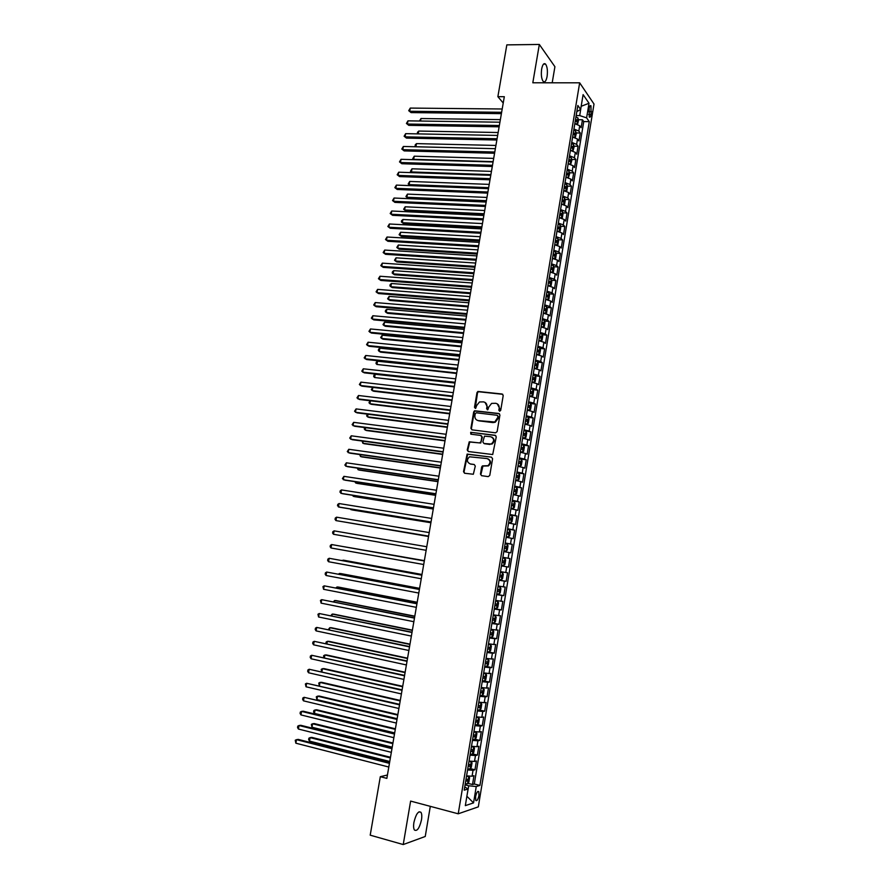 <?xml version="1.0" encoding="UTF-8"?>
<svg xmlns="http://www.w3.org/2000/svg" width="889" height="889" viewBox="0 0 889 889"><rect width="100%" height="100%" fill="white"/><g stroke="black" fill="none" stroke-linecap="round" stroke-linejoin="round"><path stroke-width="1.33" d="M499.618 411.263L500.707 410.396L503.207 395.561L502.118 394.016L477.904 391.449L476.982 392.605L474.482 407.295L475.682 408.307L476.626 405.606L479.482 401.961L483.505 401.884C485.994 402.45 487.139 404.095 486.939 406.818L486.616 408.729L487.839 409.74L488.772 407.04L491.606 403.395L495.706 403.295C498.218 403.862 499.374 405.517 499.185 408.262L498.851 410.185L499.618 411.263L498.851 410.185M421.475 819.902C422.031 816.335 421.853 813.802 420.964 812.313C418.297 810.724 415.952 814.091 413.918 822.414C413.363 825.992 413.529 828.515 414.418 830.004C417.119 831.571 419.464 828.204 421.475 819.902M547.091 76.498C547.813 70.809 547.291 66.664 545.546 64.086C543.89 62.819 542.601 64.464 541.657 69.009C540.945 74.732 541.457 78.877 543.201 81.432C544.868 82.699 546.168 81.055 547.091 76.498M478.96 795.511L478.76 791.632C477.582 790.866 476.526 792.521 475.593 796.6L475.793 800.478C476.971 801.233 478.026 799.578 478.96 795.511M480.46 474.081L481.538 475.671L488.217 476.626L489.783 475.404L492.584 458.746L491.495 457.157L467.114 454.079L463.513 471.67L464.58 473.259L473.337 474.248L475.293 466.08L474.215 464.491L470.27 463.947C466.747 462.124 466.503 459.746 469.525 456.802L487.094 458.568C490.628 460.335 490.917 462.713 487.961 465.703L482.427 465.892L481.66 466.969L480.46 474.081L481.582 475.682M552.202 82.799L554.914 66.708L539.334 44.45L532.811 82.788L579.661 82.81L458.224 813.802L410.618 801.089L403.228 844.55L370.202 835.171L380.314 776.686L386.848 778.386L504.319 96.701L497.873 96.668L503.23 103.024M539.334 44.45L506.83 44.872L497.873 96.668M495.584 432.832L497.14 431.587L499.929 415.052L498.84 413.496L474.57 410.774L473.693 411.907L470.903 428.287L471.97 429.843L495.584 432.832M496.262 436.855L492.695 454.546L468.281 451.512L467.214 449.945L469.236 441.8L479.482 442.922L481.027 441.7L481.827 437.01L480.749 435.443L470.826 434.176L470.67 432.31L495.173 435.288L496.262 436.855M467.892 783.331L472.526 784.52L473.993 775.675L472.059 776.208L473.037 770.296L467.57 769.952M470.292 768.618L474.97 769.785L476.426 760.962L474.504 761.44L475.482 755.539L470.025 755.15M472.681 753.928L477.393 755.083L478.849 746.271L476.949 746.693L477.915 740.804L472.481 740.393M475.07 739.281L479.827 740.415L481.271 731.636L479.382 731.991L480.349 726.124L474.926 725.657M477.449 724.668L482.238 725.78L483.694 717.023L481.805 717.323L482.771 711.467L477.36 710.956M479.827 710.089L484.661 711.189L486.105 702.443L484.227 702.688L485.194 696.843L479.793 696.298M482.194 695.542L487.061 696.62L488.506 687.897L486.65 688.086L487.605 682.252L482.227 681.674M484.372 680.996L489.472 682.096L490.906 673.395L489.05 673.518L490.017 667.706L484.649 667.083M486.183 666.406L491.861 667.595L493.295 658.916L491.461 658.993L492.417 653.182L487.061 652.515M487.283 651.704L494.251 653.137L495.684 644.481L493.862 644.492L494.817 638.702L489.472 638.002M489.583 637.302L496.64 638.713L498.073 630.079L496.251 630.034L497.207 624.256L491.873 623.511M491.973 622.945L499.018 624.322L500.451 615.699L498.64 615.599L499.596 609.832L494.273 609.054M494.351 608.621L501.396 609.965L502.818 601.364L501.029 601.208L501.974 595.452L496.673 594.63M496.718 594.341L503.763 595.641L505.185 587.051L503.396 586.84L504.352 581.106L499.051 580.239M499.085 580.084L506.13 581.339L507.541 572.783L505.774 572.516L506.719 566.793L501.44 565.893M501.44 565.86L508.486 567.082L509.897 558.548L502.852 557.347M502.863 557.292L508.141 558.214L509.086 552.514L510.842 552.858L512.242 544.335L505.208 543.179M505.241 542.99L510.497 543.957L511.442 538.267L513.186 538.667L514.587 530.166L507.552 529.044M507.608 528.722L512.853 529.733L513.798 524.043L515.531 524.51L516.931 516.031L509.897 514.931M509.964 514.498L515.209 515.531L516.142 509.864L517.865 510.375L519.265 501.918L512.231 500.863M512.32 500.296L517.542 501.374L518.487 495.718L520.198 496.284L521.587 487.85L514.564 486.828M514.675 486.127L519.887 487.25L520.821 481.605L522.521 482.227L523.91 473.804L517.265 472.87M517.02 471.992L522.221 473.148L523.154 467.514L524.843 468.192L526.232 459.791L520.698 459.046M519.365 457.891L524.543 459.08L525.477 453.468L527.155 454.201L528.544 445.811L523.543 445.167M521.699 443.822L526.866 445.056L527.799 439.455L529.466 440.233L530.844 431.865L523.888 430.632M524.021 429.787L529.188 431.054L530.111 425.464L531.766 426.298L533.144 417.952L528.355 417.386M526.355 415.785L531.5 417.085L532.422 411.507L534.067 412.396L535.445 404.073L530.689 403.528M528.666 401.817L533.8 403.15L534.722 397.594L536.356 398.528L537.734 390.227L533.022 389.715M530.977 387.871L536.1 389.249L537.023 383.704L538.645 384.693L540.012 376.414L535.345 375.925M533.289 373.969L538.401 375.38L539.323 369.846L540.934 370.891L542.301 362.623L537.667 362.167M535.589 360.089L540.69 361.545L541.601 356.022L543.201 357.122L544.568 348.866L539.979 348.432M537.889 346.254L542.979 347.743L543.89 342.221L545.479 343.376L546.835 335.142L542.29 334.742M540.179 332.442L545.257 333.964L546.168 328.463L547.746 329.663L549.102 321.451L544.579 321.073M542.468 318.662L547.535 320.218L548.435 314.728L550.013 315.984L551.358 307.794L546.879 307.438M544.746 304.916L549.802 306.505L550.702 301.038L552.269 302.338L553.614 294.17L549.158 293.826M547.024 291.192L552.069 292.825L552.969 287.369L554.514 288.725L555.869 280.568L551.447 280.257M549.302 277.512L554.325 279.179L555.225 273.734L556.758 275.134L558.114 267L553.714 266.711M551.558 263.855L556.581 265.567L557.481 260.121L559.003 261.577L560.348 253.465L555.981 253.198M553.825 250.231L558.825 251.976L559.726 246.553L561.237 248.053L562.581 239.952L558.248 239.719M556.081 236.641L561.07 238.419L561.97 233.007L563.47 234.563L564.804 226.484L560.503 226.262M558.325 223.083L563.304 224.895L564.204 219.494L565.704 221.094L567.038 213.038L562.748 212.838M560.57 209.56L565.537 211.404L566.437 206.015L567.915 207.67L569.249 199.625L564.993 199.447M562.815 196.058L567.771 197.936L568.66 192.557L570.138 194.269L571.46 186.234L567.238 186.079M565.048 182.589L569.993 184.501L570.882 179.133L572.349 180.889L573.672 172.888L569.471 172.744M567.282 169.154L572.216 171.099L573.094 165.743L574.55 167.554L575.872 159.564L571.694 159.442M569.505 155.742L574.427 157.731L575.305 152.386L576.761 154.242L578.072 146.263L573.916 146.174M571.727 142.373L576.639 144.385L577.517 139.051L578.95 140.951L580.273 133.006L578.839 131.072L573.938 129.027M576.139 132.928L580.273 133.006M589.185 108.269L589.274 117.059C590.018 117.681 590.607 116.848 591.063 114.57L590.963 105.78C590.229 105.158 589.64 105.991 589.185 108.269M579.661 82.81L594.008 104.035L478.315 806.856L458.224 813.802M472.526 784.52L474.293 783.998L479.927 785.432L589.285 121.649L586.607 117.859L579.728 115.603L576.172 115.57M479.927 785.432L476.248 786.532L473.548 802.889L465.325 805.634L468.081 788.999L464.214 790.165L577.85 105.48L580.65 109.447L583.106 94.623L589.018 103.257L586.607 117.859M474.293 783.998L583.751 121.571L582.451 119.771L581.139 127.705L579.717 125.76L574.827 123.693M576.639 144.385L578.072 146.263M574.427 157.731L575.872 159.564M572.216 171.099L573.672 172.888M569.993 184.501L571.46 186.234M567.771 197.936L569.249 199.625M565.537 211.404L567.038 213.038M563.304 224.895L564.804 226.484M561.07 238.419L562.581 239.952M558.825 251.976L560.348 253.465M556.581 265.567L558.114 267M554.325 279.179L555.869 280.568M552.069 292.825L553.614 294.17M549.802 306.505L551.358 307.794M547.535 320.218L549.102 321.451M545.257 333.964L546.835 335.142M542.979 347.743L544.568 348.866M540.69 361.545L542.301 362.623M538.401 375.38L540.012 376.414M536.1 389.249L537.734 390.227M533.8 403.15L535.445 404.073M531.5 417.085L533.144 417.952M529.188 431.054L530.844 431.865M526.866 445.056L528.544 445.811M524.543 459.08L526.232 459.791M522.221 473.148L523.91 473.804M519.887 487.25L521.587 487.85M517.542 501.374L519.265 501.918M515.209 515.531L516.931 516.031M512.853 529.733L514.587 530.166M510.497 543.957L512.242 544.335M508.141 558.214L509.897 558.548M508.486 567.082L506.719 566.793M506.13 581.339L504.352 581.106M503.763 595.641L501.974 595.452M501.396 609.965L499.596 609.832M499.018 624.322L497.207 624.256M496.64 638.713L494.817 638.702M494.251 653.137L492.417 653.182M491.861 667.595L490.017 667.706M489.472 682.096L487.605 682.252M487.061 696.62L485.194 696.843M484.661 711.189L482.771 711.467M482.238 725.78L480.349 726.124M479.827 740.415L477.915 740.804M477.393 755.083L475.482 755.539M474.97 769.785L473.037 770.296M466.881 796.188L468.714 785.787L465.103 784.865M579.728 115.603L581.195 106.18M581.173 106.291L589.018 103.257M576.828 111.625L580.65 109.447M403.228 844.55L425.242 836.482L430.309 806.345M387.426 775.019L380.314 776.686M466.881 796.255L473.548 802.889M464.758 786.932L468.081 788.999M578.35 119.715L582.451 119.771M583.751 121.571L589.285 121.649M577.517 139.051L572.616 137.028M575.305 152.386L570.394 150.397M573.094 165.743L568.171 163.787M570.882 179.133L565.937 177.211M568.66 192.557L563.715 190.668M566.437 206.015L561.47 204.148M564.204 219.494L559.225 217.672M561.97 233.007L556.981 231.218M559.726 246.553L554.725 244.797M557.481 260.121L552.469 258.41M555.225 273.734L550.202 272.045M552.969 287.369L547.935 285.713M550.702 301.038L545.657 299.426M548.435 314.728L543.379 313.161M546.168 328.463L541.179 326.941M543.89 342.221L538.812 340.72M541.601 356.022L536.512 354.555M539.323 369.846L534.211 368.413M537.023 383.704L531.911 382.303M534.722 397.594L529.6 396.227M532.422 411.507L527.277 410.185M530.111 425.464L524.955 424.175M527.799 439.455L522.632 438.199M525.477 453.468L520.298 452.257M523.154 467.514L517.954 466.347M520.821 481.605L515.62 480.471M518.487 495.718L513.264 494.617M516.142 509.864L510.908 508.808M513.798 524.043L508.552 523.032M511.442 538.267L506.185 537.278M509.086 552.514L503.819 551.569M500.485 571.627L505.774 572.516M498.107 585.995L503.396 586.84M495.718 600.397L501.029 601.208M493.317 614.832L498.64 615.599M490.917 629.301L496.251 630.034M488.506 643.803L493.862 644.492M486.094 658.338L491.461 658.993M483.683 672.906L489.05 673.518M481.249 687.519L486.65 688.086M478.827 702.154L484.227 702.688M476.393 716.834L481.805 717.323M473.948 731.547L479.382 731.991M471.503 746.293L476.949 746.693M469.048 761.073L474.504 761.44M466.592 775.886L472.059 776.208M468.714 785.787L476.248 786.532M499.351 410.429L499.674 408.507L497.295 403.85M485.061 402.417L487.45 407.073L487.372 409.818M502.796 394.316L478.415 391.716L477.504 392.871L475.237 408.384M499.474 413.763L475.093 411.018L474.215 412.152L471.426 428.52L471.915 429.832M497.818 416.363L497.051 415.274L476.326 412.785L475.259 413.652L474.915 415.663C474.704 418.386 475.837 420.041 478.326 420.619L494.773 421.986L498.318 416.608L497.562 415.519M477.437 420.408L478.326 420.619M498.318 416.608L497.973 418.641L495.273 422.219L492.995 422.597L478.838 420.853M481.327 435.677L482.338 437.232L480.738 443.011L469.759 442.011L467.747 450.145L468.281 451.512M495.762 435.521L471.681 432.454L470.892 434.188M489.45 444.222L491.473 443.867C494.54 440.9 494.284 438.51 490.706 436.721L484.483 436.143L482.871 441.933L483.949 443.511L491.984 444.089C494.873 441.522 494.84 439.199 491.861 437.088M489.95 444.444L484.461 443.722M488.094 458.88C491.184 460.88 491.306 463.225 488.472 465.903L482.938 466.08L480.982 474.259M474.215 464.491L470.792 464.136M491.495 457.157L467.647 454.279L464.047 471.859L464.636 473.27M577.55 124.382L578.495 120.337L577.928 117.926L575.961 116.859M575.894 123.893L574.861 123.504M575.272 120.982L576.805 121.649L577.05 120.048L575.539 119.382M500.374 119.626L420.986 118.526L420.53 121.037M419.464 121.015L420.986 118.526M501.64 112.292L409.696 111.269L410.274 108.08L502.207 108.991M501.407 113.648L411.062 112.592L408.718 110.692L410.274 108.08M411.062 112.592L408.718 110.692M575.261 137.684L576.294 133.594L575.728 131.216L573.749 130.161M573.772 137.25L572.649 136.817M573.061 134.295L574.594 134.95L574.839 133.339L573.327 132.694M498.151 132.517L418.741 131.061L418.23 133.895M417.508 133.872L417.441 132.35L418.741 131.061M572.983 151.019L574.094 146.885L573.516 144.529L571.538 143.496M571.638 150.63L570.427 150.174M570.849 147.63L572.383 148.274L572.638 146.674L571.116 146.029M495.929 145.44L416.497 143.618L415.93 146.752L495.362 148.685L403.35 146.474L402.773 149.674L404.162 150.908L494.584 153.252M415.674 146.763L415.185 144.885L416.497 143.618M414.963 146.14L415.952 146.774M570.694 164.387L571.883 160.209L571.305 157.875L569.316 156.853M569.505 164.054L568.204 163.554M568.627 161.009L570.16 161.631L570.416 160.031L568.893 159.398M493.695 158.398L414.241 156.197L413.674 159.342L493.128 161.642M413.907 159.698L412.707 158.709L414.241 156.197M412.707 158.709L414.074 159.698M568.404 177.789L569.671 173.555L569.082 171.244L567.093 170.255M567.371 177.5L565.982 176.955M566.404 174.411L567.927 175.022L568.193 173.422L566.671 172.799M568.193 173.422L566.582 173.366L568.193 173.422M491.45 171.377L411.985 168.799L411.418 171.955L490.895 174.633M412.152 172.655L410.451 171.31L411.985 168.799M410.451 171.31L412.229 172.655M499.362 125.505L407.395 124.049L407.973 120.848L499.929 122.204M499.129 126.816L408.762 125.338L406.429 123.449L407.973 120.848M408.762 125.338L406.429 123.449M497.073 138.751L405.084 136.85L405.662 133.65L497.651 135.439M496.862 140.018L406.462 138.106L404.117 136.239L405.662 133.65M406.462 138.106L404.117 136.239M494.795 152.019L402.773 149.674L401.806 149.041L403.35 146.474M404.162 150.908L401.806 149.041M492.495 165.321L400.461 162.531L401.039 159.32L493.073 161.987M492.295 166.51L401.85 163.732L399.494 161.887L401.039 159.32M401.85 163.732L399.494 161.887M566.115 191.224L566.793 190.957L567.46 186.934L566.86 184.645L564.871 183.679M565.226 190.968L563.759 190.402M564.182 187.846L565.704 188.446L565.982 186.846L564.448 186.234M565.982 186.846L564.359 186.779L565.982 186.846M489.217 184.39L409.718 181.434L409.151 184.601L488.65 187.646M408.195 183.934L410.407 185.645L408.195 183.934L409.718 181.434M490.206 178.656L398.139 175.422L398.717 172.199L490.772 175.311M490.006 179.8L399.539 176.589L397.172 174.755L398.717 172.199M399.539 176.589L397.172 174.755M563.826 204.681L564.571 204.381L565.237 200.347L564.637 198.08L562.637 197.136M563.081 204.481L561.515 203.87M486.961 197.436L407.451 194.102L406.884 197.269L408.24 198.358L486.216 201.747M561.948 201.303L563.47 201.903L563.759 200.292L562.215 199.692M562.126 200.225L563.759 200.292L562.126 200.214M408.24 198.358L405.929 196.58L406.884 197.269L486.405 200.692M405.929 196.58L407.451 194.102M487.894 192.013L395.816 188.335L396.394 185.101L488.472 188.668M487.705 193.124L397.216 189.468L394.849 187.646L396.394 185.101M397.216 189.468L394.849 187.646M561.537 218.183L562.337 217.827L563.004 213.793L562.404 211.549L560.403 210.615M560.926 218.016L559.281 217.372M484.716 210.504L405.173 206.793L404.606 209.971L405.973 211.026L483.972 214.794M559.703 214.805L561.237 215.382L561.526 213.782L559.97 213.182M405.973 211.026L403.65 209.259L404.606 209.971L484.149 213.771M403.65 209.259L405.173 206.793M485.594 205.403L393.483 201.281L394.06 198.036L486.172 202.047M485.405 206.47L394.894 202.381L392.527 200.57L394.06 198.036M394.894 202.381L392.527 200.57M559.248 231.707L560.103 231.307L560.781 227.262L560.17 225.039L558.159 224.128M558.759 231.585L557.036 230.907M482.46 223.595L402.906 219.505L402.328 222.695L403.695 223.717L481.727 227.851M557.459 228.329L559.003 228.895L559.292 227.295L557.725 226.706M402.906 219.505L401.606 220.694L401.384 221.961L402.328 222.695L481.894 226.873M483.283 218.827L391.149 214.249L391.727 211.004L483.86 215.471M483.105 219.85L392.571 215.327L390.193 213.516L391.727 211.004M556.947 245.275L557.87 244.819L558.536 240.763L557.925 238.574L555.903 237.674M556.592 245.175L554.78 244.464M480.193 236.718L400.617 232.251L400.05 235.441L401.417 236.441L479.46 240.952M555.214 241.886L556.747 242.441L557.047 240.841L555.481 240.252M400.617 232.251L399.094 234.696L400.05 235.441L479.627 240.008M480.96 232.273L388.804 227.251L389.393 223.995L481.538 228.906M480.793 233.262L390.238 228.284L387.848 226.495L389.393 223.995M554.647 258.866L555.625 258.366L556.292 254.298L555.681 252.132L553.658 251.254M554.414 258.81L552.525 258.054M477.926 249.876L398.328 245.02L397.761 248.22L399.139 249.187L477.204 254.076M552.958 255.476L554.503 256.021L554.803 254.41L553.225 253.843M398.328 245.02L396.805 247.453L397.761 248.22L477.36 253.176M478.638 245.764L386.459 240.274L387.037 237.019L479.215 242.386M478.471 246.709L387.893 241.286L385.504 239.508L387.037 237.019M553.447 265.767L552.325 272.49L553.369 271.934L554.047 267.856L553.425 265.711L551.391 264.866M552.225 272.467L550.269 271.678M475.659 263.066L396.038 257.821L395.461 261.022L396.85 261.966L474.937 267.222M550.691 269.089L552.247 269.634L552.558 268.022L550.969 267.456M396.038 257.821L394.516 260.244L395.461 261.022L475.082 266.367M476.304 259.277L384.104 253.332L384.693 250.065L476.893 255.888M476.148 260.177L385.548 254.31L383.159 252.543L384.693 250.065M548.002 285.336L550.035 286.147L551.124 285.536L551.802 281.457L551.169 279.335L549.135 278.501M473.381 276.279L393.738 270.645L393.171 273.856L394.56 274.768L472.67 280.402M548.424 282.746L549.98 283.269L550.302 281.657L548.702 281.102M393.738 270.645L392.449 271.778L392.227 273.056L393.171 273.856L472.804 279.579M473.97 272.812L381.748 266.411L382.337 263.144L474.559 269.423M473.826 273.679L383.203 267.367L380.803 265.611L382.337 263.144M471.637 286.391L379.381 279.524L379.97 276.246L472.215 282.991M471.492 287.214L380.848 280.446L378.436 278.702L379.97 276.246M469.292 299.993L377.014 292.67L377.614 289.381L469.881 296.593M469.159 300.782L378.481 293.548L376.069 291.825L377.614 289.381M547.568 299.804L548.857 299.171L549.535 295.081L548.902 292.981L546.868 292.181M548.924 293.037L547.802 299.804L545.724 299.026M471.092 289.514L391.438 283.502L390.86 286.714L392.271 287.592L470.392 293.614M546.157 296.426L547.713 296.937L548.046 295.326L546.435 294.781M391.438 283.502L390.149 284.613L389.927 285.902L390.86 286.714L470.525 292.837M545.057 313.484L546.602 312.839L547.28 308.739L546.635 306.661L544.59 305.883M545.502 313.517L543.446 312.739M468.803 302.793L389.138 296.381L388.56 299.604L389.971 300.449L468.103 306.849M543.879 310.139L545.446 310.639L545.779 309.028L544.157 308.483M389.138 296.381L387.615 298.771L388.56 299.604L468.236 306.116M542.479 327.185L544.324 326.541L545.013 322.429L544.368 320.373L542.312 319.618M543.223 327.241L541.168 326.496M466.514 316.095L386.826 309.294L386.237 312.528L387.66 313.339L465.825 320.129M541.601 323.874L543.168 324.374L543.501 322.763L541.879 322.229M386.826 309.294L385.537 310.372L385.304 311.661L386.237 312.528L465.947 319.418M466.936 313.628L374.647 305.838L375.236 302.549L467.525 310.217M466.814 314.373L376.114 306.694L373.702 304.971L375.236 302.549M539.812 340.898L542.057 340.265L542.735 336.142L542.09 334.12L540.023 333.386M542.101 334.175L540.979 340.987L538.878 340.276M464.214 329.419L384.504 322.229L383.926 325.463L385.348 326.252L463.525 333.419M539.312 337.653L540.89 338.131L541.234 336.52L539.59 335.998M384.504 322.229L382.992 324.596L383.926 325.463L463.647 332.764M464.58 327.296L372.269 319.04L372.858 315.739L465.169 323.874M464.469 327.997L373.747 319.862L371.324 318.162L372.858 315.739M537.034 354.644L539.767 354.022L540.456 349.899L539.801 347.899L537.734 347.177M538.656 354.8L536.589 354.089M461.913 342.787L382.181 335.197L381.603 338.442L383.037 339.198L461.235 346.754M537.023 351.466L538.601 351.933L538.945 350.31L537.3 349.799M382.181 335.197L380.67 337.542L381.603 338.442L461.335 346.132M462.224 340.998L369.88 332.275L370.48 328.963L462.813 337.576M462.113 341.654L371.369 333.053L368.946 331.364L370.48 328.963M534.233 368.279L536.367 368.624L537.489 367.813L538.178 363.679L537.512 361.701L535.445 361.012M536.367 368.624L534.289 367.935M459.613 356.178L379.859 348.188L379.27 351.444L380.714 352.166L458.935 360.112M534.722 365.301L536.3 365.757L536.667 364.146L535 363.634M379.859 348.188L378.581 349.221L378.347 350.522L379.27 351.444L459.035 359.523M459.857 354.733L367.49 345.532L368.09 342.209L460.446 351.288M459.746 355.344L368.991 346.277L366.557 344.61L368.09 342.209M531.933 382.126L534.067 382.481L535.2 381.637L535.889 377.492L535.222 375.547L533.144 374.869M534.067 382.481L531.989 381.814M457.29 369.591L377.525 361.212L376.936 364.468L456.624 373.491M532.422 379.17L534.011 379.614L534.367 378.003L532.7 377.503M377.525 361.212L376.247 362.234L376.014 363.534L376.936 364.468L456.713 372.958M457.491 368.491L365.101 358.812L365.701 355.489L458.079 365.046M457.391 369.057L366.601 359.534L364.168 357.867L365.701 355.489M529.633 396.016L531.766 396.361L532.9 395.494L533.589 391.338L532.922 389.415L530.833 388.76M531.766 396.361L529.677 395.716M454.979 383.048L375.191 374.258L374.602 377.525L454.312 386.915M530.122 393.071L531.7 393.505L532.078 391.893L530.4 391.404M375.191 374.258L373.913 375.269L373.68 376.569L374.602 377.525L454.401 386.415M455.112 382.281L362.701 372.135L363.301 368.802L455.701 378.836M455.012 382.815L364.212 372.824L361.779 371.169L363.301 368.802M527.321 409.929L529.466 410.285L530.6 409.385L531.289 405.217L530.611 403.317L528.522 402.684M529.466 410.285L527.366 409.662M372.835 387.404L372.258 390.604L373.724 391.238L451.99 400.361M527.81 407.006L529.399 407.429L529.766 405.806L528.088 405.34M372.769 387.393L371.335 389.638L372.258 390.604L452.068 399.894M452.723 396.105L360.301 385.482L360.901 382.137L453.323 392.649M452.645 396.594L361.823 386.137L359.367 384.493L360.901 382.137M525.01 423.875L527.144 424.231L528.299 423.297L528.988 419.119L528.31 417.252L526.21 416.641M527.144 424.231L525.043 423.631M370.435 400.806L369.913 403.728L371.38 404.317L449.667 413.841M525.488 420.975L527.077 421.386L527.466 419.764L525.766 419.297M370.08 400.761L368.991 402.728L369.913 403.728L449.745 413.418M450.334 409.962L357.889 398.861L358.489 395.505L450.934 406.495M450.267 410.407L359.412 399.472L356.967 397.85L358.489 395.505M522.721 437.644L524.832 438.221L522.688 437.866M524.854 438.188L525.977 437.255L526.677 433.065L526.01 431.265L524.832 438.221M368.024 414.23L367.557 416.863L369.035 417.43L447.345 427.342M523.165 434.977L524.766 435.377L525.155 433.754L523.443 433.299M367.39 414.152L366.635 415.852L367.557 416.863L447.411 426.964M520.365 451.879L522.51 452.234L523.665 451.234L524.366 447.034L523.665 445.222L521.554 444.656M523.688 445.267L522.532 452.212L520.387 451.679M365.612 427.687L365.201 430.032L366.679 430.565L445.011 440.877M520.832 449.012L522.432 449.389L522.832 447.767L521.121 447.323M364.679 427.565L364.279 429.009L365.201 430.032L445.067 440.544M518.031 465.925L520.176 466.281L521.343 465.247L522.043 461.047L521.365 459.302L519.22 458.713M520.176 466.281L518.054 465.747M363.201 441.177L362.834 443.233L364.323 443.733L442.678 454.446M521.365 459.302L520.209 466.258M518.498 463.069L520.109 463.447L520.51 461.824L518.787 461.38M362.123 441.033L362.834 443.233L442.722 454.157M447.945 423.853L355.467 412.263L356.078 408.907L448.545 420.375M447.878 424.253L357.011 412.852L354.555 411.24L356.078 408.907M445.545 437.777L353.055 425.698L353.655 422.342L446.145 434.288M445.489 438.121L354.6 426.253L352.133 424.653L353.655 422.342M443.144 451.723L350.622 439.166L351.233 435.799L443.744 448.234M443.089 452.034L352.177 439.677L349.71 438.099L351.233 435.799M515.698 480.004L517.843 480.36L519.02 479.304L519.709 475.082L519.032 473.359L516.887 472.792M517.843 480.36L515.72 479.849M360.778 454.701L360.467 456.468L361.967 456.924L440.333 468.047M519.032 473.359L517.876 480.338M516.165 477.171L517.765 477.526L518.176 475.904L516.442 475.482M359.701 454.546L360.467 456.468L440.377 467.792M440.733 465.714L348.188 452.657L348.799 449.278L441.333 462.213M440.688 465.98L349.755 453.146L347.277 451.579L348.799 449.278M513.353 494.117L515.509 494.473L516.687 493.384L517.387 489.15L516.676 487.416L514.542 486.916M516.698 487.461L515.531 494.451L513.375 493.995M358.356 468.247L358.089 469.725L359.601 470.148L437.977 481.671M513.82 491.306L515.431 491.65L515.842 490.017L514.098 489.606M357.278 468.092L358.089 469.725L438.021 481.46M438.321 479.727L345.754 466.192L346.366 462.802L438.922 476.215M438.277 479.949L347.321 466.636L344.843 465.08L346.366 462.802M511.008 508.252L513.153 508.619L514.342 507.497L515.042 503.252L514.353 501.585L512.197 501.074M514.353 501.585L513.186 508.597L511.019 508.164M355.922 481.827L355.711 483.005L357.222 483.405L435.621 495.34M511.464 505.463L513.086 505.797L513.498 504.163L511.753 503.763M354.844 481.671L355.711 483.005L435.654 495.162M435.899 493.773L343.31 479.738L343.921 476.348L436.499 490.261M435.866 493.951L344.888 480.16L342.409 478.615L343.921 476.348M508.652 522.432L510.808 522.799L511.997 521.643L512.709 517.398L511.997 515.753L509.842 515.253M510.808 522.799L508.664 522.365M353.489 495.44L353.322 496.329L354.844 496.684L433.265 509.03M511.997 515.753L510.842 522.776M509.108 519.665L510.731 519.976L511.153 518.354L509.397 517.954M352.5 495.284L353.322 496.329L433.287 508.897M433.465 507.852L340.865 493.328L341.476 489.928L434.076 504.33M433.443 507.986L342.454 493.706L339.965 492.184L340.209 490.817L341.476 489.928M508.452 537.012L506.297 536.6L508.452 537.012L509.653 535.823L510.353 531.566L509.63 529.9L507.486 529.477M351.044 509.086L352.466 509.997L430.898 522.743M506.752 533.889L508.375 534.2L508.808 532.567L507.03 532.178M350.399 508.975L350.933 509.664L430.921 522.665M503.93 550.891L506.085 551.258L507.297 550.035L508.008 545.768L507.275 544.135L505.119 543.724M506.085 551.258L503.93 550.869M348.588 522.754L428.531 536.5M506.297 546.735L504.663 546.435L506.452 546.813L506.008 548.446L504.385 548.157M348.277 522.699L428.542 536.456M501.563 565.171L503.719 565.537L504.941 564.282L505.641 560.003L504.908 558.392L502.741 558.014M503.93 561.015L502.296 560.737L504.085 561.092L503.641 562.737L502.007 562.448M431.032 521.976L338.409 506.941L339.031 503.541L431.643 518.443M431.021 522.065L340.009 507.297L337.509 505.774L337.753 504.419L339.031 503.541M428.598 536.123L335.953 520.598L336.564 517.176L429.209 532.578M428.587 536.167L335.953 520.598L335.053 519.398L335.297 518.043L336.564 517.176M426.153 550.302L333.486 534.278L334.108 530.855L426.764 546.746M333.486 534.278L332.597 533.056L332.842 531.689L334.108 530.855M499.174 579.506L501.352 579.85L502.574 578.55L503.285 574.272L502.541 572.694L500.374 572.338M502.541 572.694L500.374 572.316M424.375 560.637L344.299 546.757M501.552 575.327L499.918 575.061L501.552 575.327M499.629 576.783L501.263 577.05L501.718 575.405M424.364 560.67L344.032 546.713M424.32 560.926L331.641 544.546L424.32 560.959M331.019 547.98L330.13 546.746L330.375 545.379L331.641 544.546L331.019 547.98L423.709 564.515M496.795 593.874L498.973 594.196L500.196 592.863L500.907 588.574L500.163 587.018L497.984 586.684M500.163 587.018L497.996 586.64M421.986 574.483L343.487 560.181L341.832 560.514M499.174 589.674L497.529 589.418L499.174 589.674M497.251 591.141L498.885 591.396L499.34 589.751M421.975 574.561L341.243 560.403M421.875 575.116L329.163 558.281L421.864 575.194M328.541 561.726L327.652 560.47L327.897 559.092L329.163 558.281L328.541 561.726L421.253 578.761M494.406 608.276L496.584 608.576L497.818 607.209L498.54 602.909L497.796 601.42L495.595 601.075M496.618 608.543L497.796 601.42L495.606 601.008M419.597 588.351L341.076 573.627L339.509 573.461L339.365 574.305M494.862 605.542L496.507 605.787L496.962 604.131L495.151 603.809M419.575 588.474L339.509 573.461L338.431 574.127M419.43 589.34L326.685 572.049L419.408 589.463M326.063 575.494L325.174 574.216L325.418 572.838L326.685 572.049L326.063 575.494L418.786 593.041M492.006 622.711L494.195 622.989L495.44 621.589L496.151 617.277L495.417 615.821L493.206 615.488M494.228 622.956L495.417 615.821L493.217 615.399M417.197 602.253L338.665 587.107L337.098 586.973L336.887 588.118M492.462 619.966L494.117 620.2L494.584 618.555L492.75 618.233M417.174 602.409L337.098 586.973L335.809 587.907M416.974 603.598L324.196 585.84L416.941 603.775M323.574 589.296L322.94 586.618L324.196 585.84L323.574 589.296L416.319 607.354M489.606 637.191L491.806 637.435L493.051 636.002L493.773 631.679L493.006 630.212L490.806 629.945M493.006 630.212L490.828 629.823M414.796 616.177L336.253 600.62L334.664 600.519L334.408 601.975M490.061 634.435L491.717 634.657L492.184 633.001L490.35 632.701M414.763 616.388L334.664 600.519L333.331 601.753M414.507 617.888L321.707 599.664L414.463 618.111M321.085 603.131L320.451 600.419L321.707 599.664L321.085 603.131L413.852 621.7M487.194 651.693L489.406 651.915L490.661 650.448L491.373 646.114L490.628 644.714L488.405 644.436M489.439 651.881L490.628 644.714L488.428 644.292M412.396 630.145L333.831 614.166L332.23 614.088L331.919 615.855M487.661 648.937L489.317 649.137L489.795 647.481L487.95 647.192M412.352 630.401L332.23 614.088L330.841 615.633M412.04 632.212L319.218 613.521L411.996 632.479M318.584 616.988L317.951 614.266L319.218 613.521L318.584 616.988L411.374 636.08M484.783 666.228L486.994 666.439L488.261 664.928L488.983 660.583L488.217 659.205L485.994 658.96M487.028 666.394L488.217 659.205L486.016 658.782M409.985 644.136L331.397 627.734L329.797 627.701L329.43 629.768M485.25 663.472L486.905 663.661L487.394 661.994L485.538 661.716M409.929 644.436L329.797 627.701L328.352 629.534M409.562 646.57L316.706 627.412L409.507 646.881M316.084 630.89L315.206 629.523L315.462 628.134L316.706 627.412L316.084 630.89L408.884 650.492M482.371 680.807L484.583 680.985L485.85 679.452L486.572 675.084L485.794 673.706L483.583 673.518M485.794 673.706L483.605 673.317M407.562 658.171L328.963 641.336L327.363 641.336L326.93 643.714M482.827 678.04L484.494 678.218L484.983 676.551L483.116 676.285M407.506 658.505L327.363 641.336L326.119 642.025L325.941 643.492M407.084 660.96L314.206 641.325L407.018 661.327M313.573 644.814L312.695 643.425L312.95 642.036L314.206 641.325L313.573 644.814L406.395 664.939M479.938 695.42L482.171 695.565L483.438 693.998L484.161 689.631L483.372 688.275L481.16 688.108M483.372 688.275L481.193 687.886M405.14 672.228L326.53 654.96L324.907 654.993L324.429 657.682M480.404 692.642L482.071 692.798L482.571 691.131L480.693 690.886M405.073 672.617L324.907 654.993L323.663 655.671L323.74 657.538M404.595 675.396L311.695 655.282L404.528 675.796M311.061 658.771L310.183 657.36L310.439 655.971L311.695 655.282L311.061 658.771L403.906 679.418M477.515 710.055L479.749 710.189L481.027 708.577L481.749 704.199L480.96 702.877L478.727 702.732M480.96 702.877L478.771 702.477M402.717 686.319L324.085 668.617L322.463 668.695L321.918 671.695M477.971 707.277L479.649 707.422L480.149 705.755L478.271 705.51M402.639 686.753L322.463 668.695L321.218 669.35L321.518 671.606M402.106 689.853L309.172 669.261L402.028 690.309M308.539 672.762L307.672 671.328L307.927 669.928L309.172 669.261L308.539 672.762L401.406 693.931M475.082 724.735L477.315 724.846L478.604 723.202L479.327 718.812L478.526 717.512L476.293 717.39M478.526 717.512L476.337 717.112M400.283 700.443L321.629 682.308L319.996 682.419L319.407 685.73M475.537 721.946L477.215 722.079L477.726 720.412L475.837 720.179M400.194 700.921L319.996 682.419L318.762 683.063L319.295 685.708M399.606 704.344L306.649 683.274L399.517 704.844M306.016 686.786L305.394 683.93L306.649 683.274L306.016 686.786L398.894 708.489M472.637 739.448L474.882 739.526L476.171 737.848L476.904 733.447L476.115 732.214L473.859 732.091M474.915 739.492L476.115 732.214L473.904 731.78M397.839 714.6L319.173 696.031L317.54 696.176L316.917 699.621L397.139 718.679M473.104 736.648L474.782 736.781L475.293 735.092L473.393 734.881M397.75 715.123L317.54 696.176L316.295 696.798L316.917 699.621M397.105 718.868L304.116 697.32L397.005 719.423M303.482 700.843L302.616 699.365L302.871 697.954L304.116 697.32L303.482 700.843L396.383 723.068M470.192 754.194L472.437 754.25L473.737 752.539L474.47 748.127L473.659 746.882L471.414 746.816M473.659 746.882L471.47 746.482M395.394 728.791L316.717 709.789L315.062 709.955L314.45 713.411L394.683 732.925M470.648 751.394L472.337 751.505L472.859 749.816L470.948 749.616M395.294 729.358L315.062 709.955L313.828 710.567L313.584 711.945L314.45 713.411M394.594 733.436L303.293 711.222L301.582 711.4L394.494 734.036M300.949 714.923L300.082 713.423L300.338 712.022L301.582 711.4L300.949 714.923L393.86 737.692M467.736 768.985L469.992 769.007L471.303 767.263L472.037 762.84L471.237 761.662L468.959 761.584M470.025 768.963L471.237 761.662L469.025 761.228M392.949 743.004L314.25 723.568L312.595 723.779L311.972 727.235L392.227 747.193M468.203 766.174L469.892 766.262L470.414 764.573L468.492 764.396M392.838 743.626L312.595 723.779L311.361 724.368L311.972 727.235M392.082 748.027L300.76 725.291L299.037 725.513L391.971 748.671M298.404 729.047L297.537 727.524L297.793 726.113L299.037 725.513L298.404 729.047L391.338 752.338M465.28 783.798L467.536 783.809L468.859 782.02L469.592 777.586L468.792 776.43L466.503 776.386M467.57 783.765L468.792 776.43L466.569 775.997M390.482 757.261L311.772 737.381L310.117 737.626L309.494 741.093L389.76 761.506M465.747 780.975L467.436 781.064L467.958 779.375L466.036 779.197M390.371 757.928L310.117 737.626L308.883 738.203L308.627 739.581L309.494 741.093M389.56 762.662L298.226 739.392L296.493 739.659L389.438 763.351M295.848 743.193L295.248 740.237L296.493 739.659L295.848 743.193L388.804 767.029M578.839 131.072L579.717 125.76M588.64 111.647L591.541 111.67M588.574 114.537L591.063 114.57M576.917 124.171L577.939 117.993M575.439 120.026L577.05 120.048M574.705 137.506L575.739 131.272M573.227 133.317L574.839 133.339M572.494 150.863L573.527 144.585M571.016 146.629L572.638 146.674M570.271 164.254L571.316 157.931M568.804 159.987L570.416 160.031M568.049 177.678L569.104 171.299M565.815 191.124L566.882 184.701M563.582 204.614L564.648 198.136M561.337 218.127L562.426 211.604M561.526 213.782L559.892 213.704L561.504 213.771M559.092 231.673L560.181 225.095M559.292 227.295L557.647 227.206L559.27 227.273M556.847 245.242L557.948 238.63M557.047 240.841L555.403 240.741L557.025 240.819M554.592 258.855L555.692 252.176M554.803 254.41L553.147 254.31L554.769 254.387M550.891 267.889L552.514 267.989M550.069 286.136L551.18 279.39M550.302 281.657L548.624 281.535L550.258 281.624M546.368 295.17L547.991 295.292M545.535 313.506L546.657 306.716M545.779 309.028L544.09 308.894L545.713 308.994M543.257 327.23L544.379 320.429M543.501 322.763L541.812 322.618L543.446 322.718M539.534 336.331L541.157 336.475M538.69 354.778L539.823 347.943M537.245 350.122L538.867 350.277M536.4 368.602L537.534 361.756M534.956 363.934L536.578 364.09M534.1 382.459L535.234 375.591M532.655 377.781L534.278 377.947M531.8 396.338L532.933 389.46M530.355 391.66L531.978 391.838M529.488 410.262L530.633 403.362M528.044 405.573L529.666 405.762M527.177 424.209L528.322 417.297M525.732 419.508L527.355 419.708M523.41 433.488L525.043 433.688M521.087 447.5L522.71 447.712M520.51 461.824L518.754 461.58L520.387 461.758M516.42 475.604L518.054 475.837M514.075 489.717L515.709 489.95M511.731 503.852L513.364 504.096M509.386 518.02L511.008 518.276M508.486 536.989L509.653 529.944M507.03 532.222L508.652 532.489M506.119 551.224L507.286 544.179M503.752 565.504L504.93 558.436M501.385 579.817L502.552 572.727M499.64 576.761L501.263 577.05M499.007 594.163L500.185 587.062M497.251 591.096L498.885 591.396M494.873 605.476L496.507 605.787M492.473 619.889L494.117 620.2M491.839 637.402L493.017 630.245M490.083 634.324L491.717 634.657M487.683 648.803L489.317 649.137M485.272 663.316L486.905 663.661M484.616 680.952L485.816 673.74M482.86 677.863L484.494 678.218M482.205 695.531L483.394 688.308M480.438 692.442L482.071 692.798M479.771 710.144L480.971 702.91M478.015 707.055L479.649 707.422M477.349 724.802L478.549 717.545M475.582 721.701L477.215 722.079M473.148 736.381L474.782 736.781M472.47 754.205L473.681 746.916M470.703 751.105L472.337 751.505M468.247 765.862L469.892 766.262M465.803 780.642L467.436 781.064M419.041 811.79L420.964 812.313M543.557 64.097L545.546 64.086M477.882 791.399L478.76 791.632M590.096 105.78L590.963 105.78M550.891 267.911L552.558 268.022M546.357 295.204L548.046 295.326M539.534 336.364L541.234 336.52M537.245 350.155L538.945 350.31M534.945 363.968L536.667 364.146M532.655 377.814L534.367 378.003M530.344 391.693L532.078 391.893M528.033 405.606L529.766 405.806M525.721 419.552L527.466 419.764M523.41 433.532L525.155 433.754M521.076 447.545L522.832 447.767M516.409 475.659L518.176 475.904M514.075 489.761L515.842 490.017M511.731 503.896L513.498 504.163M509.375 518.065L511.153 518.354M507.019 532.278L508.808 532.567M504.652 546.513L506.452 546.813M502.285 560.781L504.085 561.092M495.718 603.898L496.962 604.131M493.673 618.377L494.584 618.555M491.473 632.857L492.184 633.001M489.183 647.359L489.795 647.481"/></g></svg>
